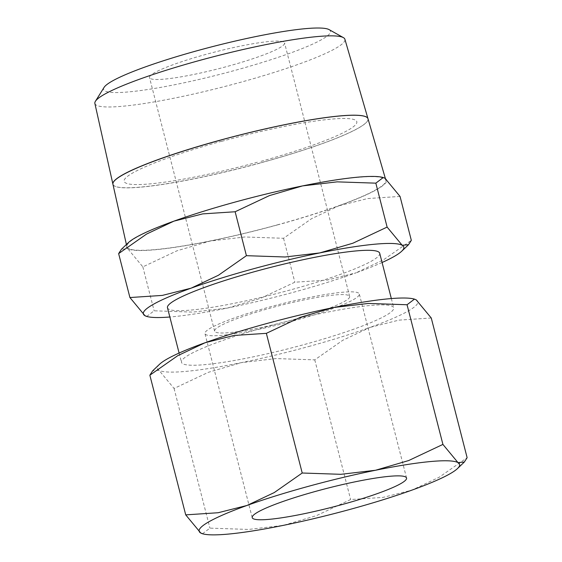 <?xml version="1.0" encoding="UTF-8"?>
<svg xmlns="http://www.w3.org/2000/svg" width="562" height="562" viewBox="0 0 562 562"><rect width="100%" height="100%" fill="white"/><g stroke="black" fill="none" stroke-linecap="round" stroke-linejoin="round"><path stroke-width="0.42" stroke-dasharray="2.81 2.11" d="M146.71 316.434L154.129 310.807L192.822 312.114L227.441 308.053L260.606 298.338L294.832 282.215L327.253 280.08L356.041 272.83A134.459 16.481 -14.4 0 1 294.551 291.98A134.459 16.481 -14.4 0 1 227.441 308.053A134.459 16.481 -14.4 0 1 169.843 316.996M277.34 224.962A134.459 16.481 165.6 0 0 338.837 205.811L311.503 218.723L283.55 238.281L244.849 236.981L210.237 241.035L177.072 250.757L142.846 266.88L127.778 248.699A134.459 16.481 165.6 0 0 210.237 241.035A134.459 16.481 165.6 0 0 277.34 224.962M261.007 162.783A131.677 16.136 165.6 0 0 367.991 118.722M277.221 224.898A133.686 16.389 165.6 0 0 385.848 180.163A133.686 16.389 165.6 0 0 235.534 202.053A133.686 16.389 165.6 0 0 126.879 246.662A133.686 16.389 165.6 0 0 277.221 224.898M104.061 87.412A117.135 14.359 165.6 0 0 235.309 70.292A117.135 14.359 165.6 0 0 329.121 29.624M94.873 103.45A129.07 15.82 165.6 0 0 240.03 82.438A129.07 15.82 165.6 0 0 344.899 39.256M367.984 118.701A131.67 16.136 -14.4 0 1 260.993 162.734A131.67 16.136 -14.4 0 1 112.927 184.245M379.701 253.244A109.555 13.432 -14.4 0 1 290.666 289.852A109.555 13.432 -14.4 0 1 167.469 307.737M270.512 325.7A109.555 13.432 -14.4 0 1 393.709 307.814A109.555 13.432 -14.4 0 1 304.681 344.422A109.555 13.432 -14.4 0 1 181.477 362.307A109.555 13.432 -14.4 0 1 270.512 325.7M202.51 533.76L209.928 528.139L248.622 529.439L283.241 525.386L316.406 515.663L350.632 499.541L383.052 497.405L411.841 490.155L439.175 477.243L467.127 457.686M308.559 346.55A134.459 16.481 165.6 0 0 370.049 327.393L342.722 340.312L314.769 359.87L276.068 358.57L241.449 362.623A134.459 16.481 165.6 0 0 308.559 346.55M271.263 307.836A69.716 8.542 165.6 0 0 214.607 331.13A69.716 8.542 165.6 0 0 293.006 319.75A69.716 8.542 165.6 0 0 349.662 296.455A69.716 8.542 165.6 0 0 271.263 307.836M206.177 54.331A69.716 8.542 165.6 0 0 149.52 77.626A69.716 8.542 165.6 0 0 227.919 66.246A69.716 8.542 165.6 0 0 284.576 42.951A69.716 8.542 165.6 0 0 206.177 54.331M294.558 320.6A79.678 9.765 -14.4 0 1 204.961 333.61A79.678 9.765 -14.4 0 1 269.711 306.985A79.678 9.765 -14.4 0 1 359.308 293.975A79.678 9.765 -14.4 0 1 294.558 320.6M159.503 364.309A134.459 16.481 165.6 0 0 158.997 370.288A134.459 16.481 165.6 0 0 241.449 362.623L208.291 372.339L174.065 388.461L158.997 370.288L152.646 370.843M431.265 318.008L398.837 320.143L370.049 327.393A134.459 16.481 165.6 0 0 416.196 299.834A134.459 16.481 165.6 0 0 413.941 298.984M174.065 388.461L209.928 528.139M314.769 359.87L350.632 499.541M221.758 141.315A120.099 14.724 -14.4 0 1 355.353 120.113A120.099 14.724 -14.4 0 1 259.208 161.842M221.737 141.217A120.099 14.724 165.6 0 0 125.593 182.945A120.099 14.724 165.6 0 0 259.187 161.744M112.934 184.266A131.677 16.136 165.6 0 0 261.014 162.825M128.284 242.721A134.459 16.481 165.6 0 0 127.778 248.699L121.434 249.254M400.046 196.426L367.618 198.562L338.837 205.811A134.459 16.481 165.6 0 0 384.977 178.245A134.459 16.481 165.6 0 0 382.722 177.395M382.076 262.503A134.459 16.481 -14.4 0 1 356.041 272.83L383.375 259.911L411.328 240.353M142.846 266.88L154.129 310.807M283.55 238.281L294.832 282.215M385.356 178.463L385.848 180.163M391.335 298.562L393.709 307.814M214.607 331.13L149.52 77.626M252.212 517.637L204.961 333.61M406.558 478.009L359.308 293.975M349.662 296.455L284.576 42.951M179.102 353.048L181.477 362.307M126.401 244.519L126.879 246.662"/><path stroke-width="0.84" d="M252.619 269.008A134.459 16.481 -14.4 0 1 319.729 252.928L285.11 256.989L246.416 255.682L218.463 275.24L191.129 288.158A134.459 16.481 -14.4 0 1 252.619 269.008M235.134 211.755L269.36 195.632L302.525 185.91A134.459 16.481 165.6 0 0 235.415 201.983A134.459 16.481 165.6 0 0 173.925 221.14A134.459 16.481 165.6 0 0 128.284 242.721L121.434 249.254L118.638 253.61L146.591 234.052L173.925 221.14L202.706 213.89L235.134 211.755L246.416 255.682M385.356 178.463L367.991 118.722A131.677 16.136 165.6 0 0 219.946 140.275M343.396 37.626L329.121 29.624A117.135 14.359 165.6 0 0 198.779 50.278A117.135 14.359 165.6 0 0 104.061 87.412L95.407 101.3A129.07 15.82 165.6 0 0 94.873 103.45L112.913 184.167A131.67 16.136 -14.4 0 1 219.932 140.233A131.67 16.136 -14.4 0 1 367.984 118.673A131.67 16.136 -14.4 0 1 367.984 118.701L344.899 39.256A129.07 15.82 165.6 0 0 343.396 37.626A129.07 15.82 165.6 0 0 199.777 60.387A129.07 15.82 165.6 0 0 95.407 101.3M179.102 353.048L167.469 307.737A109.555 13.432 -14.4 0 1 256.504 271.13A109.555 13.432 -14.4 0 1 379.701 253.244L391.335 298.562M414.468 299.125L413.941 298.984A134.459 16.481 165.6 0 0 333.737 307.498A134.459 16.481 165.6 0 0 266.634 323.572A134.459 16.481 165.6 0 0 205.137 342.722L233.925 335.472L266.353 333.336L300.579 317.214L333.737 307.498L368.356 303.445L407.057 304.745L414.468 299.125L416.196 299.834L431.265 318.008L467.127 457.686L464.331 462.041L457.988 462.596L442.919 444.416L408.693 460.538L375.528 470.261A134.459 16.481 -14.4 0 1 457.988 462.596A134.459 16.481 -14.4 0 1 457.482 468.575A134.459 16.481 -14.4 0 1 411.841 490.155A134.459 16.481 -14.4 0 1 350.351 509.312A134.459 16.481 -14.4 0 1 283.241 525.386A134.459 16.481 -14.4 0 1 203.044 533.9A134.459 16.481 -14.4 0 1 200.789 533.05A134.459 16.481 -14.4 0 1 246.929 505.484A134.459 16.481 -14.4 0 1 308.419 486.334A134.459 16.481 -14.4 0 1 375.528 470.261L340.909 474.314L302.216 473.014L274.263 492.572L246.929 505.484L218.14 512.734L185.72 514.869L200.789 533.05L203.044 533.9M341.808 504.627A79.678 9.765 -14.4 0 1 252.212 517.637A79.678 9.765 -14.4 0 1 316.961 491.012A79.678 9.765 -14.4 0 1 406.558 478.009A79.678 9.765 -14.4 0 1 341.808 504.627M205.137 342.722A134.459 16.481 165.6 0 0 159.503 364.309L152.646 370.843L149.857 375.198L177.81 355.641L205.137 342.722M149.857 375.198L185.72 514.869M266.353 333.336L302.216 473.014M407.057 304.745L442.919 444.416M219.953 140.324A131.677 16.136 165.6 0 0 112.934 184.266L126.401 244.519M383.256 177.536L382.722 177.395A134.459 16.481 165.6 0 0 302.525 185.91L337.137 181.856L375.838 183.156L383.256 177.536L384.977 178.245L400.046 196.426L411.328 240.353L408.532 244.709L402.188 245.264L387.12 227.09L352.894 243.213L319.729 252.928A134.459 16.481 -14.4 0 1 402.188 245.264A134.459 16.481 -14.4 0 1 401.682 251.242A134.459 16.481 -14.4 0 1 382.076 262.503M129.92 297.544L144.982 315.718A134.459 16.481 -14.4 0 1 191.129 288.158L162.341 295.408L129.92 297.544L118.638 253.61M144.982 315.718L147.244 316.575A134.459 16.481 -14.4 0 1 144.982 315.718M169.843 316.996A134.459 16.481 -14.4 0 1 147.244 316.575M375.838 183.156L387.12 227.09M457.482 468.575L464.331 462.041M401.682 251.242L408.532 244.709"/></g></svg>
